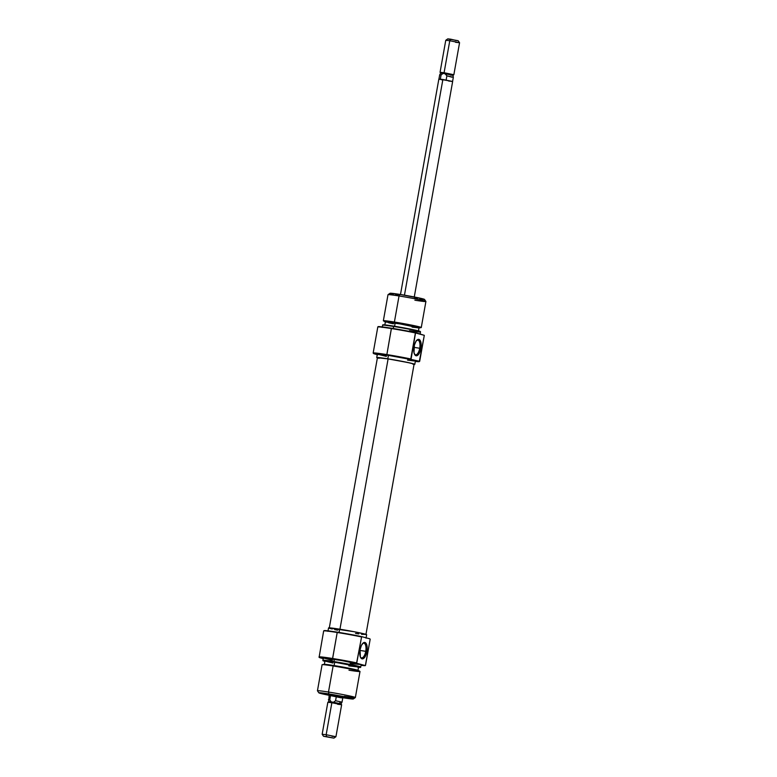 <?xml version="1.0" encoding="UTF-8"?>
<svg xmlns="http://www.w3.org/2000/svg" width="777" height="777" viewBox="0 0 777 777"><rect width="100%" height="100%" fill="white"/><g stroke="black" fill="none" stroke-linecap="round" stroke-linejoin="round"><path stroke-width="1.17" d="M419.677 361.334L424.31 335.334L415.578 332.634A23.504 0.942 -169.9 0 0 391.462 328.224L391.346 328.554A23.631 0.942 10.1 0 1 415.404 332.945L424.31 335.334L419.289 361.596A23.281 0.932 10.1 0 1 419.269 361.616A23.281 0.932 10.1 0 1 415.326 361.412L419.289 361.596L411.033 359.382L419.677 361.334A23.631 0.942 -169.9 0 0 419.677 361.334L419.269 361.616M377.816 354.759L373.465 353.467L374.873 353.35L386.8 354.943A23.281 0.932 10.1 0 1 411.033 359.382L410.771 358.955A23.631 0.942 -169.9 0 0 386.713 354.555A23.631 0.942 -169.9 0 0 373.183 353.059L373.465 353.457A23.281 0.932 10.1 0 1 386.8 354.943L391.462 328.224A23.504 0.942 -169.9 0 0 377.991 326.68L377.807 327A23.631 0.942 10.1 0 1 391.346 328.554A23.631 0.942 -169.9 0 0 377.797 327.01L373.164 353.011A23.631 0.942 10.1 0 1 386.713 354.555A23.631 0.942 10.1 0 1 410.771 358.955L415.404 332.945A23.631 0.942 -169.9 0 0 391.346 328.554L386.8 354.943L411.033 359.382L415.578 332.634L391.462 328.224L378.001 326.738M377.233 354.623A23.281 0.932 10.1 0 1 373.465 353.457M419.735 348.271A7.44 3.157 99 0 0 416.608 340.443A7.44 3.157 -81 0 1 417.851 340.103A7.44 3.157 -81 0 1 419.735 348.271L413.937 347.348L419.735 348.271A7.44 3.157 -81 0 1 415.51 354.798A7.44 3.157 -81 0 1 414.442 354.089A7.44 3.157 99 0 0 419.735 348.271L420.881 348.484L419.735 348.271M414.044 346.659A8.314 3.526 -81 0 1 416.987 340.054A8.314 3.526 -81 0 1 420.425 340.928A8.314 3.526 -81 0 1 420.881 348.484L420.911 342.434L419.561 339.734L418.22 339.374L416.074 341.142L414.394 345.075L414.015 352.709L415.365 355.419L417.424 355.477L419.493 352.875L420.881 348.484A8.314 3.526 -81 0 1 414.685 354.574A8.314 3.526 -81 0 1 414.044 346.659M419.318 327.913L421.144 327.603A19.26 0.767 -169.9 0 0 413.461 325.505A19.26 0.767 -169.9 0 0 394.395 322.037L394.998 322.853A17.502 0.699 10.1 0 1 412.334 326.01A17.502 0.699 10.1 0 1 419.318 327.913A17.502 0.699 10.1 0 1 418.978 327.933M420.483 331.934L420.415 331.575A19.124 0.767 -169.9 0 0 393.716 326.126L393.609 326.457A19.26 0.767 10.1 0 1 420.483 331.934A19.26 0.767 10.1 0 1 409.45 330.691M419.91 299.106L424.485 299.407A17.502 0.699 -169.9 0 0 400.058 294.444L399.038 295.969A19.26 0.767 10.1 0 1 425.903 301.437A19.26 0.767 10.1 0 1 414.879 300.213M414.801 364.335L415.413 360.897A19.347 0.777 -169.9 0 0 388.413 355.371L387.801 358.819A19.347 0.777 10.1 0 1 414.801 364.335A19.347 0.777 10.1 0 1 414.054 364.423M420.085 334.188L420.483 331.954A19.26 0.767 -169.9 0 0 393.609 326.457L393.24 328.506L393.609 326.457A19.26 0.767 -169.9 0 0 382.566 325.194A19.26 0.767 10.1 0 1 393.609 326.457L382.77 324.912M418.385 331.225L419.007 327.777A17.065 0.68 -169.9 0 0 395.182 322.902L394.58 326.262L395.182 322.902L385.411 321.824M425.903 301.437L424.485 299.407L422.921 298.863L400.058 294.444A17.502 0.699 -169.9 0 0 390.044 293.279L388.014 294.687A19.26 0.767 10.1 0 1 399.038 295.969L394.395 322.037A19.26 0.767 10.1 0 1 421.27 327.535L425.913 301.466A19.26 0.767 -169.9 0 0 399.038 295.969A19.26 0.767 -169.9 0 0 387.995 294.716L383.352 320.784A19.26 0.767 10.1 0 1 394.395 322.037L399.038 295.969L400.058 294.444L390.044 293.337M385.441 321.969L404.914 324.563L416.151 326.845L419.425 327.816L418.366 327.904M388.597 322.776L393.405 323.815M412.063 327.098L417.958 327.826M418.793 327.845L395.182 322.902A17.065 0.68 -169.9 0 0 385.402 321.795L384.78 325.233M420.182 331.662L414.384 329.934L393.716 326.126A19.124 0.767 -169.9 0 0 382.76 324.864L382.167 327.438M415.18 360.975L409.314 359.227L388.413 355.371L377.34 354.147L386.402 356.4M407.546 360.13L414.228 360.955M388.413 355.371A19.347 0.777 -169.9 0 0 377.331 354.108L376.719 357.556A19.347 0.777 10.1 0 1 387.801 358.819L388.413 355.371M413.617 364.394L414.792 364.306L411.179 363.228L395.027 360.033L381.789 357.925L377.389 357.886A19.347 0.777 10.1 0 1 376.719 357.556M414.462 298.3L417.375 298.747M390.501 293.56L393.308 294.308M395.551 294.813L398.242 295.377M394.395 322.037A19.26 0.767 -169.9 0 0 383.459 320.882L385.062 321.814A17.502 0.699 10.1 0 1 394.998 322.853L394.395 322.037M365.928 634.566L414.083 364.209A18.619 0.748 -169.9 0 0 388.102 358.896L339.947 629.224L388.102 358.896L408.216 362.606L413.587 363.937L412.946 364.267M379.108 358.304L377.933 357.954M377.447 357.721L388.102 358.896A18.619 0.748 -169.9 0 0 377.428 357.682L329.273 628.039M328.35 694.483L332.857 695.017L329.817 694.949M323.183 658.595A23.504 0.942 10.1 0 1 319.094 657.332A23.504 0.942 10.1 0 1 332.566 658.847L356.682 663.267L361.645 636.625A23.281 0.932 -169.9 0 0 337.412 632.187L337.208 632.488A23.631 0.942 10.1 0 1 361.266 636.887A23.631 0.942 -169.9 0 0 337.208 632.488L337.412 632.187A23.281 0.932 -169.9 0 0 324.087 630.633L323.688 630.914A23.631 0.942 10.1 0 1 337.208 632.488L332.575 658.488A23.631 0.942 -169.9 0 0 319.026 656.963A23.631 0.942 10.1 0 1 332.575 658.488A23.631 0.942 10.1 0 1 356.633 662.888L361.645 636.625L337.412 632.187L324.087 630.71M360.46 657.167A7.44 3.157 99 0 0 365.753 651.34L366.899 651.563A8.314 3.526 -81 0 1 360.693 657.643A8.314 3.526 -81 0 1 360.062 649.727L360.363 656.944L361.383 658.488L362.713 658.847L364.869 657.08L366.084 654.622L367.113 649.951L366.929 645.512L365.569 642.802L363.51 642.744L361.441 645.337L360.062 649.727A8.314 3.526 -81 0 1 363.005 643.133A8.314 3.526 -81 0 1 366.443 644.007A8.314 3.526 -81 0 1 366.899 651.563L365.753 651.34A7.44 3.157 -81 0 1 361.528 657.866A7.44 3.157 -81 0 1 360.46 657.167M359.945 650.417L365.753 651.34L359.945 650.417M359.906 671.367L358.304 670.444A17.502 0.699 -169.9 0 0 333.964 665.539L333.129 665.976A19.26 0.767 10.1 0 1 359.906 671.367A19.26 0.767 10.1 0 1 348.97 670.211M360.606 667.385L361.188 664.821A19.26 0.767 -169.9 0 0 334.314 659.323L333.916 661.557A19.26 0.767 10.1 0 1 360.79 667.054A19.26 0.767 -169.9 0 0 333.916 661.557L333.906 661.917A19.124 0.767 10.1 0 1 360.606 667.385A19.124 0.767 10.1 0 1 358.518 667.356M365.54 665.267L365.365 665.588A23.504 0.942 10.1 0 1 361.091 665.345L365.365 665.588L356.682 663.267L365.365 665.588L370.173 639.267L365.54 665.267M332.566 658.847L337.208 632.488A23.631 0.942 -169.9 0 0 323.659 630.953L319.094 657.332L332.566 658.847A23.504 0.942 10.1 0 1 356.682 663.267L356.633 662.888A23.631 0.942 -169.9 0 0 332.575 658.488L332.566 658.847M353.312 698.979L355.342 697.561A19.26 0.767 -169.9 0 0 328.486 692.035L328.894 693.948A17.502 0.699 10.1 0 1 353.312 698.979A17.502 0.699 10.1 0 1 343.298 697.804L342.88 697.736M366.035 638.14L366.647 634.692A19.347 0.777 -169.9 0 0 339.646 629.176L339.063 632.449L339.646 629.176A19.347 0.777 -169.9 0 0 328.554 627.913L327.943 631.351M348.795 665.899L358.566 666.987A17.065 0.68 -169.9 0 0 334.751 662.14L334.139 665.568L334.751 662.14A17.065 0.68 -169.9 0 0 324.971 661.033L324.359 664.471M355.361 697.532L360.004 671.474A19.26 0.767 -169.9 0 0 333.129 665.976L328.486 692.035A19.26 0.767 10.1 0 1 355.361 697.532A19.26 0.767 10.1 0 1 344.328 696.279M329.089 695.289L318.881 692.841A17.502 0.699 10.1 0 1 328.894 693.948L328.486 692.035A19.26 0.767 -169.9 0 0 317.453 690.811A19.26 0.767 10.1 0 1 328.486 692.035L333.129 665.976A19.26 0.767 -169.9 0 0 322.086 664.714L317.443 690.782L318.871 692.841L332.09 694.473L351.758 698.368L353.321 698.911L352.263 698.999L343.298 697.804M358.178 670.609L340.501 666.637L323.941 664.432M322.941 660.683A19.124 0.767 10.1 0 1 333.906 661.917L334.314 659.323A19.26 0.767 -169.9 0 0 323.271 658.061L322.873 660.304A19.26 0.767 10.1 0 1 333.916 661.557A19.26 0.767 -169.9 0 0 322.873 660.314L322.941 660.683A19.124 0.767 10.1 0 0 324.912 661.373L322.95 660.703L325.728 660.761L344.735 663.781L358.887 666.744L360.373 667.453L357.818 667.288M357.964 670.464L358.576 667.016L357.041 666.443L331.905 661.703L324.98 661.062L332.983 663.053M323.494 658.673L319.104 657.361M350.155 663.558L360.674 664.539L341.511 660.528L323.514 657.983L332.313 660.343M369.91 638.84L361.645 636.625L369.91 638.84M361.577 634.323L366.122 634.411L354.215 631.74L328.574 627.952M329.079 628.195L332.187 629.02M334.664 629.584L337.636 630.205M355.555 633.43L358.78 633.925M342.706 697.222L332.857 695.017L343.852 697.251M331.167 695.687A17.502 0.699 10.1 0 1 318.871 692.841M322.222 664.656A19.26 0.767 10.1 0 1 333.129 665.976L333.964 665.539A17.502 0.699 -169.9 0 0 324.048 664.335L322.222 664.656M362.626 643.511A7.44 3.157 -81 0 1 363.859 643.171A7.44 3.157 -81 0 1 365.753 651.34A7.44 3.157 99 0 0 362.626 643.511M438.869 79.04L452.641 81.468L442.88 79.487L404.458 295.173L442.88 79.487L438.859 79.031L400.485 294.512M438.937 79.04L439.685 74.835L441.083 74.922L439.685 74.835L440.676 73.135L444.259 73.543L444.085 72.727L440.073 72.28L444.085 72.727L449.776 40.744L450.806 39.209L447.805 38.86L445.775 40.278L449.776 40.744L445.765 40.287L440.064 72.271L440.676 73.145L445.454 73.737L446.892 75.835L451.923 77.185M333.061 695.969L342.842 697.969L333.061 695.969L333.226 695.075L333.061 695.969L329.06 695.532L333.061 695.969M341.637 704.729L331.857 702.729L326.165 734.712L326.573 736.635L333.906 738.14L335.926 736.722L326.165 734.712L335.936 736.713L341.637 704.729L341.025 703.855L333.488 702.272L332.294 702.078L331.857 702.729L341.627 704.72L337.616 704.273M333.906 738.14L323.572 736.295L333.906 738.121L323.572 736.295L326.573 736.635L326.165 734.712L331.857 702.729L327.845 702.272L331.857 702.729L332.294 702.078L331.216 701.913L329.778 699.815L328.37 699.737L329.778 699.815L330.526 695.609L336.324 696.522L335.577 700.728L333.488 702.272L341.035 703.865L342.016 702.165L335.577 700.728L333.488 702.272L328.72 701.66L331.216 701.913L329.778 699.815L330.526 695.609L341.365 697.872M335.936 736.713L331.925 736.256M323.572 736.295L322.154 734.275L326.165 734.712L322.154 734.275L327.845 702.272L328.72 701.66L329.118 695.522L330.186 695.871M337.441 703.457L338.529 703.622M339.636 702.962L340.617 702.078L342.016 702.165L335.577 700.728L336.324 696.522L342.774 697.96L342.016 702.165M442.064 74.038L443.172 73.378L452.981 75.34L443.172 73.378L441.083 74.922L442.064 74.038M456.759 40.608L450.806 39.209L449.776 40.744L459.547 42.725L449.776 40.744L444.085 72.727L453.855 74.728L449.844 74.271M455.128 40.365L456.002 40.501M455.536 42.288L459.547 42.725L458.129 40.705L447.795 38.879M447.94 38.947L448.776 39.171M449.456 39.326L450.262 39.491M459.557 42.745L453.855 74.728L444.085 72.727L446.892 75.835L446.134 80.041L446.892 75.835L453.331 77.273L452.991 75.33L450.495 75.087M440.336 79.118L441.083 74.922L440.336 79.118M414.267 296.969L452.651 81.488L450.815 81.352M449.805 81.206L448.64 81.031M442.152 79.856L441.074 79.633M440.18 79.439L439.054 79.137M416.258 340.724L416.987 340.054M360.207 656.788L360.693 657.643M453.846 74.738L452.981 75.34M452.583 81.478L453.331 77.273"/></g></svg>
